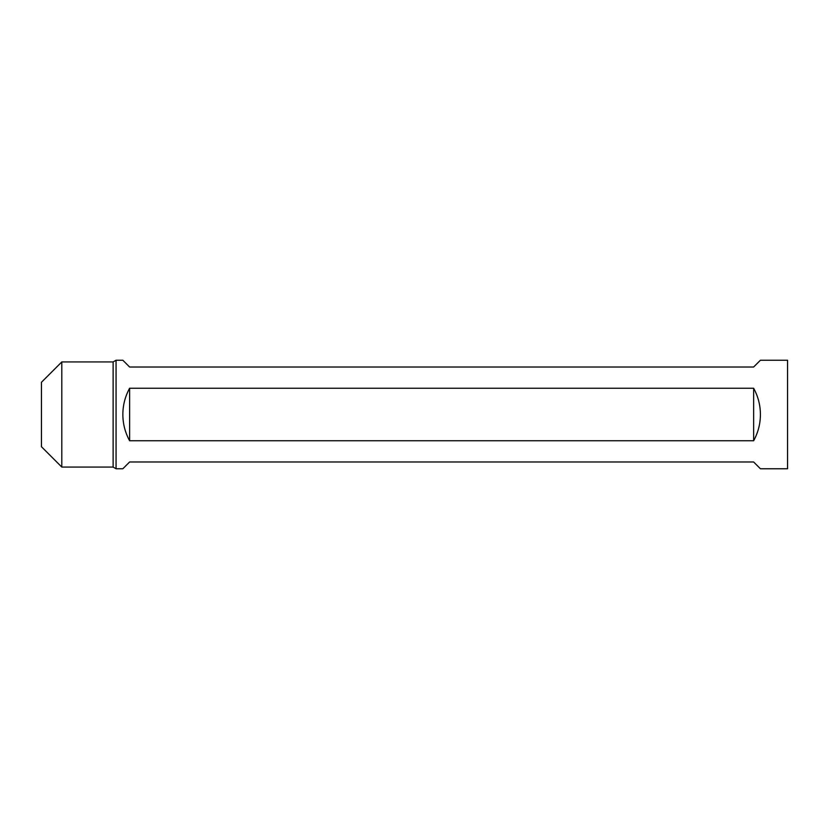 <?xml version="1.0" encoding="UTF-8"?>
<svg xmlns="http://www.w3.org/2000/svg" width="829" height="829" viewBox="0 0 829 829"><rect width="100%" height="100%" fill="white"/><g stroke="black" fill="none" stroke-linecap="round" stroke-linejoin="round"><path stroke-width="1.24" d="M787.55 414.5L787.55 468.758L760.421 468.758L753.634 461.981L129.625 461.981L122.847 468.758L116.06 468.758L116.06 360.242L122.847 360.242L129.625 367.019L753.634 367.019L760.421 360.242L787.55 360.242L787.55 414.5M61.802 467.069L41.45 446.717L41.45 382.283L61.802 361.931L61.802 467.069L113.127 467.069L113.127 361.931L116.06 360.242M760.421 414.5C760.369 423.826 758.11 432.583 753.634 440.769L129.625 440.769C125.148 432.583 122.889 423.826 122.847 414.5C122.889 405.174 125.148 396.417 129.625 388.231L753.634 388.231C758.11 396.417 760.369 405.174 760.421 414.5M753.634 388.231L753.634 440.769M129.625 388.231L129.625 440.769M113.127 467.069L116.06 468.758M113.127 361.931L61.802 361.931"/></g></svg>

